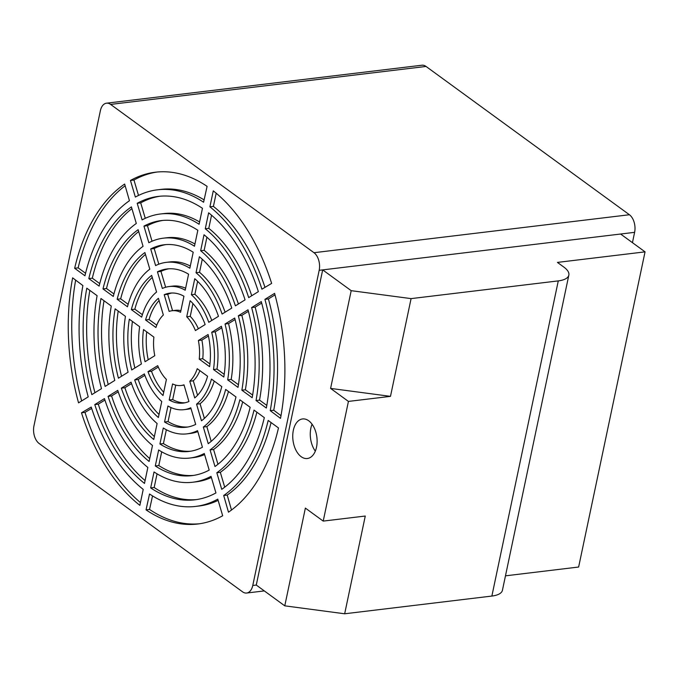 <?xml version="1.0" encoding="UTF-8"?>
<svg xmlns="http://www.w3.org/2000/svg" width="679" height="679" viewBox="0 0 679 679"><rect width="100%" height="100%" fill="white"/><g stroke="black" fill="none" stroke-linecap="round" stroke-linejoin="round"><path stroke-width="1.02" d="M316.516 447.181A19.929 12.035 -96.9 0 0 302.545 418.943A19.929 12.035 -96.9 0 0 293.345 430.282A19.929 12.035 -96.9 0 0 307.307 458.52A19.929 12.035 -96.9 0 0 316.516 447.181M312.068 424.222A19.929 12.035 -96.9 0 0 310.863 428.177A19.929 12.035 -96.9 0 0 315.311 451.136M365.268 516.04L344.669 613.782L284.773 605.838L305.372 508.096L323.212 521.099L365.268 516.04M390.484 396.358L330.597 388.413L351.196 290.671L411.084 298.616L390.484 396.358L348.429 401.416L323.212 521.099M505.473 575.834L578.635 567.024L645.05 251.858L620.598 234.026L322.686 269.886L256.272 585.052L284.773 605.838M319.181 270.31L252.766 585.476A13.291 8.029 83.1 0 1 246.63 593.039A13.291 8.029 83.1 0 1 242.522 591.808L39.153 443.514A13.291 8.029 83.1 0 1 33.95 425.911L100.365 110.753A13.291 8.029 83.1 0 1 106.501 103.191A13.291 8.029 83.1 0 1 110.609 104.413L313.987 252.707A13.291 8.029 83.1 0 1 319.181 270.31L322.686 269.886L351.196 290.671M106.501 103.191L421.931 65.218A13.291 8.029 83.1 0 1 426.039 66.449L629.416 214.742A13.291 8.029 83.1 0 1 634.61 232.337L632.438 242.666M218.468 316.312A79.723 48.15 -96.9 0 0 194.754 278.713L191.385 294.72A62.01 37.455 83.1 0 1 208.776 322.304L218.468 316.312M231.768 308.079A104.082 62.867 -96.9 0 0 199.388 256.738L196.019 272.72A86.369 52.164 83.1 0 1 222.092 314.063L231.768 308.079M245.068 299.855A128.441 77.576 -96.9 0 0 204.014 234.773L200.653 250.746A110.728 66.873 83.1 0 1 235.401 305.839L245.068 299.855M258.359 291.639A152.809 92.293 -96.9 0 0 208.64 212.816L205.279 228.781A135.087 81.59 83.1 0 1 248.692 297.614L258.359 291.639M186.733 316.796A37.651 22.738 83.1 0 1 195.416 330.563L205.143 324.554A55.364 33.441 -96.9 0 0 190.12 300.729L186.733 316.796L190.239 316.372A37.651 22.738 83.1 0 1 198.344 328.755M271.642 283.415A177.168 107.002 -96.9 0 0 213.274 190.858L209.904 206.823A159.446 96.299 83.1 0 1 261.916 289.178L271.642 283.415M188.575 274.206A79.723 48.15 -96.9 0 0 167.042 268.96A79.723 48.15 -96.9 0 0 157.452 271.812L162.366 288.456A62.01 37.455 83.1 0 1 169.156 286.546A62.01 37.455 83.1 0 1 185.206 290.213L188.575 274.206M193.209 252.232A104.082 62.867 -96.9 0 0 164.131 244.771A104.082 62.867 -96.9 0 0 150.696 248.964L155.61 265.582A86.369 52.164 83.1 0 1 166.245 262.366A86.369 52.164 83.1 0 1 189.84 268.213L193.209 252.232M197.835 230.266A128.441 77.576 -96.9 0 0 161.22 220.59A128.441 77.576 -96.9 0 0 143.948 226.124L148.854 242.734A110.728 66.873 83.1 0 1 163.333 238.176A110.728 66.873 83.1 0 1 194.474 246.239L197.835 230.266M202.461 208.309A152.809 92.293 -96.9 0 0 158.309 196.401A152.809 92.293 -96.9 0 0 137.2 203.293L142.106 219.894A135.087 81.59 83.1 0 1 160.422 213.987A135.087 81.59 83.1 0 1 199.1 224.274L202.461 208.309M169.147 311.415A37.651 22.738 83.1 0 1 172.067 310.736A37.651 22.738 83.1 0 1 180.555 312.289L183.941 296.222A55.364 33.441 -96.9 0 0 169.954 293.141A55.364 33.441 -96.9 0 0 164.216 294.703L169.147 311.415M207.095 186.352A177.168 107.002 -96.9 0 0 155.398 172.211A177.168 107.002 -96.9 0 0 130.453 180.461L135.359 197.063A159.446 96.299 83.1 0 1 157.511 189.806A159.446 96.299 83.1 0 1 203.59 202.232L207.095 186.352M151.655 275.402A79.723 48.15 -96.9 0 0 131.344 309.607L141.665 317.144A62.01 37.455 83.1 0 1 156.569 292.038L151.655 275.402M144.899 252.546A104.082 62.867 -96.9 0 0 117.161 299.269L127.474 306.789A86.369 52.164 83.1 0 1 149.813 269.164L144.899 252.546M138.151 229.706A128.441 77.576 -96.9 0 0 102.987 288.931L113.291 296.451A110.728 66.873 83.1 0 1 143.057 246.316L138.151 229.706M131.403 206.874A152.809 92.293 -96.9 0 0 88.813 278.602L99.117 286.114A135.087 81.59 83.1 0 1 136.309 223.476L131.403 206.874M155.915 327.524A37.651 22.738 83.1 0 1 163.35 314.997L158.419 298.293A55.364 33.441 -96.9 0 0 145.544 319.97L155.915 327.524M124.656 184.043A177.168 107.002 -96.9 0 0 74.648 268.273L84.951 275.784A159.446 96.299 83.1 0 1 129.443 200.729L124.656 184.043M129.324 319.189A79.723 48.15 -96.9 0 0 131.726 369.962L141.41 363.969A62.01 37.455 83.1 0 1 139.653 326.718L129.324 319.189M115.141 308.843A104.082 62.867 -96.9 0 0 118.426 378.186L128.093 372.202A86.369 52.164 83.1 0 1 125.454 316.363L115.141 308.843M100.967 298.505A128.441 77.576 -96.9 0 0 105.126 386.41L114.793 380.427A110.728 66.873 83.1 0 1 111.271 306.025L100.967 298.505M86.802 288.176A152.809 92.293 -96.9 0 0 91.835 394.635L101.502 388.651A135.087 81.59 83.1 0 1 97.105 295.688L86.802 288.176M154.778 355.703A37.651 22.738 83.1 0 1 153.895 337.107L143.532 329.544A55.364 33.441 -96.9 0 0 145.051 361.72L154.778 355.703M72.628 277.847A177.168 107.002 -96.9 0 0 78.552 402.851L88.211 396.876A159.446 96.299 83.1 0 1 82.897 285.57L72.628 277.847M134.671 379.917A79.723 48.15 -96.9 0 0 158.377 417.509L161.755 401.51A62.01 37.455 83.1 0 1 144.355 373.925L134.671 379.917L138.177 379.493A79.723 48.15 -96.9 0 0 159.022 414.47M121.363 388.142A104.082 62.867 -96.9 0 0 153.751 439.491L157.112 423.509A86.369 52.164 83.1 0 1 131.039 382.158L121.363 388.142L124.868 387.717A104.082 62.867 -96.9 0 0 154.362 436.563M108.071 396.366A128.441 77.576 -96.9 0 0 149.117 461.457L152.486 445.483A110.728 66.873 83.1 0 1 117.739 390.383L108.071 396.366L111.577 395.942A128.441 77.576 -96.9 0 0 149.72 458.588M94.78 404.591A152.809 92.293 -96.9 0 0 144.491 483.414L147.852 467.441A135.087 81.59 83.1 0 1 104.447 398.607L94.78 404.591L98.285 404.166A152.809 92.293 -96.9 0 0 145.085 480.596M166.406 379.434A37.651 22.738 83.1 0 1 157.715 365.658L147.997 371.676A55.364 33.441 -96.9 0 0 163.019 395.501L166.406 379.434M81.488 412.807A177.168 107.002 -96.9 0 0 139.866 505.363L143.227 489.398A159.446 96.299 83.1 0 1 91.224 407.044L81.488 412.807L84.994 412.382A177.168 107.002 -96.9 0 0 140.451 502.579M164.556 422.015A79.723 48.15 -96.9 0 0 186.097 427.261A79.723 48.15 -96.9 0 0 195.688 424.409L190.765 407.765A62.01 37.455 83.1 0 1 183.975 409.675A62.01 37.455 83.1 0 1 167.934 406.008L164.556 422.015L168.061 421.591A79.723 48.15 -96.9 0 0 187.837 426.998M159.93 443.99A104.082 62.867 -96.9 0 0 189.008 451.45A104.082 62.867 -96.9 0 0 202.444 447.266L197.53 430.639A86.369 52.164 83.1 0 1 186.886 433.864A86.369 52.164 83.1 0 1 163.291 428.008L159.93 443.99L163.427 443.574A104.082 62.867 -96.9 0 0 190.757 451.196M155.296 465.955A128.441 77.576 -96.9 0 0 191.919 475.639A128.441 77.576 -96.9 0 0 209.191 470.106L204.277 453.496A110.728 66.873 83.1 0 1 189.797 458.045A110.728 66.873 83.1 0 1 158.665 449.982L155.296 465.955L158.801 465.539A128.441 77.576 -96.9 0 0 193.668 475.393M150.67 487.912A152.809 92.293 -96.9 0 0 194.831 499.82A152.809 92.293 -96.9 0 0 215.939 492.937L211.033 476.327A135.087 81.59 83.1 0 1 192.709 482.234A135.087 81.59 83.1 0 1 154.031 471.947L150.67 487.912L154.175 487.497A152.809 92.293 -96.9 0 0 196.579 499.583M183.984 384.815A37.651 22.738 83.1 0 1 181.064 385.494A37.651 22.738 83.1 0 1 172.585 383.932L169.198 399.999A55.364 33.441 -96.9 0 0 183.186 403.08A55.364 33.441 -96.9 0 0 188.923 401.518L183.984 384.815M146.044 509.87A177.168 107.002 -96.9 0 0 197.742 524.01A177.168 107.002 -96.9 0 0 222.678 515.76L217.772 499.158A159.446 96.299 83.1 0 1 195.62 506.415A159.446 96.299 83.1 0 1 149.541 493.998L146.044 509.87L149.55 509.445A177.168 107.002 -96.9 0 0 199.49 523.772M201.485 420.819A79.723 48.15 -96.9 0 0 221.795 386.614L211.466 379.086A62.01 37.455 83.1 0 1 196.562 404.183L201.485 420.819M208.232 443.676A104.082 62.867 -96.9 0 0 235.978 396.952L225.666 389.432A86.369 52.164 83.1 0 1 203.327 427.057L208.232 443.676M214.988 466.515A128.441 77.576 -96.9 0 0 250.152 407.29L239.84 399.778A110.728 66.873 83.1 0 1 210.074 449.905L214.988 466.515M221.736 489.347A152.809 92.293 -96.9 0 0 264.318 417.619L254.014 410.108A135.087 81.59 83.1 0 1 216.822 472.745L221.736 489.347M197.224 368.697A37.651 22.738 83.1 0 1 189.78 381.225L194.72 397.936A55.364 33.441 -96.9 0 0 207.587 376.259L197.224 368.697M228.475 512.178A177.168 107.002 -96.9 0 0 278.483 427.948L268.18 420.437A159.446 96.299 83.1 0 1 223.697 495.492L228.475 512.178M223.815 377.04A79.723 48.15 -96.9 0 0 221.405 326.268L211.721 332.26A62.01 37.455 83.1 0 1 213.486 369.512L223.815 377.04M237.998 387.378A104.082 62.867 -96.9 0 0 234.713 318.035L225.038 324.019A86.369 52.164 83.1 0 1 227.677 379.858L237.998 387.378M252.172 397.716A128.441 77.576 -96.9 0 0 248.005 309.811L238.337 315.794A110.728 66.873 83.1 0 1 241.86 390.196L252.172 397.716M266.338 408.045A152.809 92.293 -96.9 0 0 261.296 301.595L251.629 307.57A135.087 81.59 83.1 0 1 256.034 400.534L266.338 408.045M198.361 340.519A37.651 22.738 83.1 0 1 199.236 359.123L209.607 366.677A55.364 33.441 -96.9 0 0 208.088 334.509L198.361 340.519L201.867 340.103A37.651 22.738 83.1 0 1 202.741 358.699L199.236 359.123M280.503 418.374A177.168 107.002 -96.9 0 0 274.588 293.37L264.92 299.354A159.446 96.299 83.1 0 1 270.242 410.651L280.503 418.374M344.669 613.782L491.868 596.06L558.282 280.894L411.084 298.616M558.282 280.894A26.574 10.38 11.9 0 0 568.841 275.114A26.574 10.38 11.9 0 0 563.867 267.102L557.434 262.408L645.05 251.858M330.597 388.413L348.429 401.416M568.841 275.114L502.426 590.28A26.574 10.38 -168.1 0 1 491.868 596.06M274.995 294.864L268.426 298.93A159.446 96.299 83.1 0 1 273.747 410.235L280.996 415.684M273.747 410.235L270.242 410.651M268.426 298.93L264.92 299.354M208.428 336.037L201.867 340.103M202.741 358.699L209.947 363.952M261.704 303.089L255.134 307.146A135.087 81.59 83.1 0 1 259.539 400.109L266.805 405.414M259.539 400.109L256.034 400.534M255.134 307.146L251.629 307.57M248.404 311.313L241.843 315.37A110.728 66.873 83.1 0 1 245.365 389.78L252.622 395.068M245.365 389.78L241.86 390.196M241.843 315.37L238.337 315.794M235.095 319.546L228.543 323.594A86.369 52.164 83.1 0 1 231.183 379.434L238.431 384.721M231.183 379.434L227.677 379.858M228.543 323.594L225.038 324.019M221.778 327.779L215.226 331.836A62.01 37.455 83.1 0 1 216.991 369.087L224.214 374.358M216.991 369.087L213.486 369.512M215.226 331.836L211.721 332.26M271.074 422.55A159.446 96.299 83.1 0 1 227.202 495.067L231.488 510.031M227.202 495.067L223.697 495.492M199.881 370.632A37.651 22.738 83.1 0 1 193.286 380.809L189.78 381.225M193.286 380.809L197.555 395.254M256.891 412.204A135.087 81.59 83.1 0 1 220.327 472.321L224.715 487.174M220.327 472.321L216.822 472.745M242.7 401.858A110.728 66.873 83.1 0 1 213.579 449.49L217.951 464.283M213.579 449.49L210.074 449.905M228.492 391.494A86.369 52.164 83.1 0 1 206.832 426.633L211.186 441.367M206.832 426.633L203.327 427.057M214.241 381.106A62.01 37.455 83.1 0 1 200.067 403.759L204.387 418.383M200.067 403.759L196.562 404.183M152.537 495.908L149.55 509.445M218.129 500.364A159.446 96.299 83.1 0 1 199.125 505.999L195.62 506.415M175.751 385.112L172.704 399.583L169.198 399.999M172.704 399.583A55.364 33.441 -96.9 0 0 184.926 402.791M157.053 473.84L154.175 487.497M211.373 477.49A135.087 81.59 83.1 0 1 196.214 481.81L192.709 482.234M161.695 451.815L158.801 465.539M204.6 454.582A110.728 66.873 83.1 0 1 193.303 457.629L189.797 458.045M166.347 429.748L163.427 443.574M197.818 431.623A86.369 52.164 83.1 0 1 190.392 433.44L186.886 433.864M171.015 407.587L168.061 421.591M191.003 408.546A62.01 37.455 83.1 0 1 187.48 409.25L183.975 409.675M91.673 408.435L84.994 412.382M158.292 367.05L151.493 371.252L147.997 371.676M151.493 371.252A55.364 33.441 -96.9 0 0 163.698 392.258M104.922 400.058L98.285 404.166M118.222 391.834L111.577 395.942M131.539 383.601L124.868 387.717M144.873 375.343L138.177 379.493M75.641 280.113A177.168 107.002 -96.9 0 0 81.65 400.933M146.689 331.853A55.364 33.441 -96.9 0 0 148.217 359.76M89.832 290.391A152.809 92.293 -96.9 0 0 94.941 392.717M104.014 300.729A128.441 77.576 -96.9 0 0 108.233 384.484M118.205 311.084A104.082 62.867 -96.9 0 0 121.541 376.259M132.422 321.447A79.723 48.15 -96.9 0 0 134.858 368.018M125.148 185.774A177.168 107.002 -96.9 0 0 78.153 267.849L74.648 268.273M78.153 267.849L85.562 273.255M159.081 300.551A55.364 33.441 -96.9 0 0 149.049 319.546L156.764 325.165M149.049 319.546L145.544 319.97M131.921 208.631A152.809 92.293 -96.9 0 0 92.319 278.178L88.813 278.602M92.319 278.178L99.745 283.593M138.686 231.514A128.441 77.576 -96.9 0 0 106.493 288.507L102.987 288.931M106.493 288.507L113.936 293.939M145.459 254.438A104.082 62.867 -96.9 0 0 120.667 298.845L117.161 299.269M120.667 298.845L128.144 304.302M152.249 277.414A79.723 48.15 -96.9 0 0 134.849 309.191L131.344 309.607M134.849 309.191L142.395 314.691M157.155 172.025A177.168 107.002 -96.9 0 0 133.958 180.037L130.453 180.461M157.511 189.806L161.016 189.382A159.446 96.299 83.1 0 1 204.107 199.889M133.958 180.037L138.508 195.433M172.067 310.736L175.572 310.311A37.651 22.738 83.1 0 1 180.886 310.693M171.711 293.014A55.364 33.441 -96.9 0 0 167.721 294.287L172.559 310.676M167.721 294.287L164.216 294.703M160.066 196.214A152.809 92.293 -96.9 0 0 140.706 202.868L137.2 203.293M160.422 213.987L163.928 213.571A135.087 81.59 83.1 0 1 199.584 221.965M140.706 202.868L145.264 218.315M162.977 220.412A128.441 77.576 -96.9 0 0 147.453 225.7L143.948 226.124M163.333 238.176L166.839 237.752A110.728 66.873 83.1 0 1 194.949 243.982M147.453 225.7L152.037 241.223M165.888 244.601A104.082 62.867 -96.9 0 0 154.201 248.539L150.696 248.964M166.245 262.366L169.75 261.941A86.369 52.164 83.1 0 1 190.298 266.049M154.201 248.539L158.818 264.182M168.799 268.799A79.723 48.15 -96.9 0 0 160.957 271.396L157.452 271.812M169.156 286.546L172.661 286.122A62.01 37.455 83.1 0 1 185.622 288.219M160.957 271.396L165.642 287.259M216.185 193.218L213.41 206.399A159.446 96.299 83.1 0 1 264.971 287.37M213.41 206.399L209.904 206.823M192.938 303.547L190.239 316.372M211.551 215.209L208.784 228.356A135.087 81.59 83.1 0 1 251.722 295.738M208.784 228.356L205.279 228.781M206.917 237.209L204.158 250.322A110.728 66.873 83.1 0 1 238.414 303.971M204.158 250.322L200.653 250.746M202.274 259.242L199.524 272.296A86.369 52.164 83.1 0 1 225.105 312.204M199.524 272.296L196.019 272.72M197.623 281.327L194.89 294.296A62.01 37.455 83.1 0 1 211.763 320.454M194.89 294.296L191.385 294.72M252.766 585.476L256.272 585.052M620.598 234.026L634.61 232.337M313.987 252.707L629.416 214.742M110.609 104.413L426.039 66.449M246.63 593.039L264.301 590.908M184.077 385.129L181.064 385.494"/></g></svg>
